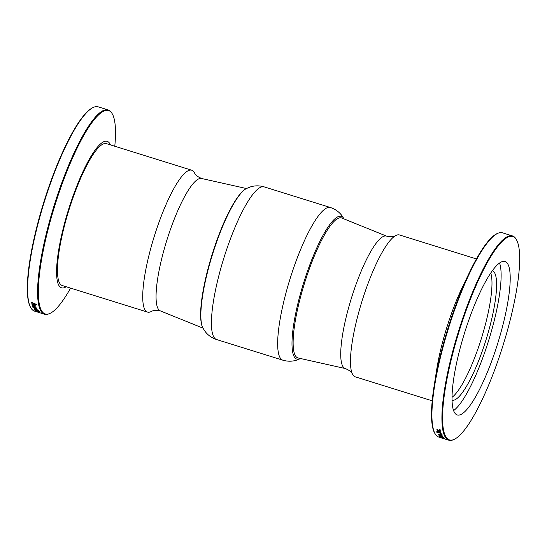 <?xml version="1.0" encoding="UTF-8"?>
<svg xmlns="http://www.w3.org/2000/svg" width="547" height="547" viewBox="0 0 547 547"><rect width="100%" height="100%" fill="white"/><g stroke="black" fill="none" stroke-linecap="round" stroke-linejoin="round"><path stroke-width="0.82" d="M452.02 397.327A67.862 14.687 107.3 0 0 481.435 338.326A67.862 14.687 107.3 0 0 490.741 273.056M452.041 400.233A67.862 14.687 107.3 0 0 486.051 339.762A67.862 14.687 107.3 0 0 492.409 270.676M476.423 258.943L399.488 234.964A74.296 16.082 107.3 0 0 395.748 235.552L395.153 235.832C393.218 236.865 390.326 236.954 386.469 236.099A69.346 15.008 107.3 0 0 386.346 236.058A69.346 15.008 107.3 0 0 351.42 298.129A69.346 15.008 107.3 0 0 345.205 368.507C348.87 369.998 351.201 371.714 352.206 373.663L352.535 374.223A74.296 16.082 107.3 0 0 355.276 376.835L432.212 400.807M386.592 236.133L341.745 218.021A73.312 15.87 107.3 0 0 341.349 217.891A73.312 15.87 107.3 0 0 304.33 283.804A73.312 15.87 107.3 0 0 298.129 357.977L345.328 368.548M395.748 235.552A74.296 16.082 107.3 0 0 362.025 301.117A74.296 16.082 107.3 0 0 352.535 374.223M440.978 434.339A106.891 23.138 107.3 0 0 441.019 434.434L441.62 434.619M441.614 434.633A106.993 23.159 107.3 0 0 441.661 434.735L440.985 434.523A106.993 23.159 -72.7 0 1 440.889 434.311L442.297 434.933M442.509 437.409L443.59 437.586M442.325 437.032L443.029 437.381M439.809 436.253L443.022 437.497L440.068 436.67A106.993 23.159 -72.7 0 0 440.185 436.786L443.555 437.675L442.872 437.21M439.781 436.342A106.993 23.159 -72.7 0 1 439.672 436.212L443.179 437.306A106.993 23.159 107.3 0 0 443.289 437.436L442.844 437.299M442.058 438.113L443.268 438.496M444.273 438.81L441.374 437.901M442.995 437.744L443.562 438.085M440.602 437.101L441.306 437.422M443.535 438.181L441.299 437.32L444.28 438.25M439.152 436.581L439.125 436.643A106.993 23.159 -72.7 0 1 439.009 436.533L443.856 438.044A106.993 23.159 107.3 0 0 443.973 438.154L443.576 437.956M440.759 437.08L439.125 436.643M440.588 437.135L443.555 438.024M438.926 434.386L439.316 434.325L438.926 434.386M438.414 434.14L439.651 434.927L441.367 434.981L441.101 435.255L441.579 435.296L441.067 435.344L441.579 435.296L441.367 434.981M441.169 435.371A106.891 23.138 107.3 0 0 441.197 435.426L442.099 435.357M441.067 435.344A106.993 23.159 -72.7 0 0 441.162 435.521L442.072 435.446L441.607 435.043L438.892 434.475M438.386 434.181L439.193 434.229A106.993 23.159 107.3 0 0 439.282 434.414M438.448 434.243L439.624 435.022L441.333 435.07M437.039 429.361L437.443 430.311L438.844 430.913L440.513 430.817M439.268 429.976A106.891 23.138 107.3 0 0 439.309 430.14L439.986 430.749L438.742 430.742L437.292 429.908L437.86 429.785A106.993 23.159 107.3 0 1 437.798 429.511L436.807 429.757L438.81 430.995L440.479 430.899L439.207 429.956A106.993 23.159 -72.7 0 0 439.268 430.222L439.726 430.94M437.292 429.908L437.901 429.703M439.514 429.491A106.891 23.138 107.3 0 0 439.556 429.682L440.171 429.88M440.137 429.682A106.993 23.159 107.3 0 0 440.198 429.983L439.514 429.771A106.993 23.159 -72.7 0 1 439.46 429.477L440.137 429.682M436.315 431.795A106.891 23.138 107.3 0 0 436.356 431.911L441.135 433.402M436.246 431.774L441.094 433.286A106.993 23.159 107.3 0 0 441.176 433.511L436.321 432A106.993 23.159 -72.7 0 1 436.246 431.774M439.364 435.419L441.34 436.513L442.899 436.704M441.62 436.137A106.891 23.138 107.3 0 0 441.641 436.164L442.161 436.711L440.198 435.815A106.993 23.159 107.3 0 1 440.096 435.658L439.193 435.651L441.306 436.602L442.865 436.793L441.504 436.096A106.993 23.159 -72.7 0 0 441.607 436.253L442.161 436.711M439.679 435.802L440.232 435.727M442.359 438.154L445.511 439.166A106.993 23.159 107.3 0 0 445.641 439.22L442.133 438.126A106.993 23.159 -72.7 0 1 442.003 438.072L442.345 438.038M444.499 438.687L444.95 438.858M441.313 437.621L442.038 437.908M441.771 437.867L444.465 438.701L441.983 437.826M437.703 431.351L440.704 432.062A106.993 23.159 107.3 0 1 440.636 431.815L438.345 431.098L437.183 431.159L437.826 431.713L437.381 431.576A106.993 23.159 -72.7 0 0 437.456 431.809L440.964 432.903A106.993 23.159 107.3 0 1 440.889 432.67L437.703 431.351L440.677 431.952M437.203 430.981L437.826 431.713M437.45 431.597A106.891 23.138 107.3 0 0 437.491 431.72L440.93 432.786M438.079 434.762A106.891 23.138 107.3 0 0 438.099 434.803L439.439 435.309A106.993 23.159 107.3 0 0 439.501 435.433L439.009 435.275A106.993 23.159 -72.7 0 1 438.94 435.166L438.072 434.892A106.993 23.159 -72.7 0 1 437.969 434.728L438.879 434.913A106.891 23.138 107.3 0 1 438.858 434.879M441.456 435.85L439.467 435.227L442.4 435.966M441.422 435.938L439.337 435.152A106.993 23.159 107.3 0 1 439.248 435.002L438.756 434.851A106.993 23.159 -72.7 0 0 438.844 435.002M441.258 437.873L438.838 437.115A106.993 23.159 -72.7 0 1 435.542 434.455A106.993 23.159 -72.7 0 1 448.561 328.084A106.993 23.159 -72.7 0 1 498.276 233.138A106.993 23.159 -72.7 0 1 502.31 232.769A106.993 23.159 -72.7 0 1 502.502 232.824L512.484 235.935A106.993 23.159 107.3 0 0 512.293 235.88A106.993 23.159 107.3 0 0 458.407 331.639A106.993 23.159 107.3 0 0 448.82 440.226A106.993 23.159 107.3 0 0 454.516 439.214L455.097 438.892A106.494 23.049 -72.7 0 1 455.589 343.195A106.494 23.049 -72.7 0 1 512.607 236.495A106.494 23.049 -72.7 0 1 516.888 240.605A106.494 23.049 -72.7 0 1 503.124 345.082A106.494 23.049 -72.7 0 1 455.097 438.892M516.888 240.605L516.594 240.003A106.993 23.159 107.3 0 0 512.484 235.935M434.079 386.23L436.711 369.519A76.717 16.601 -72.7 0 1 462.352 287.25L469.675 272.003A106.515 23.056 107.3 0 0 434.079 386.23A106.515 23.056 107.3 0 0 435.118 433.833L435.542 434.455M457.36 414.975A80.347 17.388 -72.7 0 1 457.21 414.934A80.347 17.388 -72.7 0 1 464.512 333.055A80.347 17.388 -72.7 0 1 505.018 261.521A80.347 17.388 -72.7 0 1 497.825 343.065A80.347 17.388 -72.7 0 1 457.36 414.975M498.276 233.138L497.572 233.419A106.515 23.056 107.3 0 0 469.675 272.003M499.561 263.032A80.347 17.388 -72.7 0 1 488.628 340.569A80.347 17.388 -72.7 0 1 453.579 410.585M202.93 328.097L160.278 310.867A69.346 15.008 -72.7 0 1 166.835 240.29A69.346 15.008 -72.7 0 1 201.535 178.479L246.423 188.53M160.531 310.963C156.558 310.053 153.468 310.238 151.252 311.503A74.296 16.082 -72.7 0 1 147.512 312.091A74.296 16.082 -72.7 0 1 154.076 236.995A74.296 16.082 -72.7 0 1 191.587 170.185A74.296 16.082 -72.7 0 1 191.723 170.22A74.296 16.082 -72.7 0 1 194.465 172.831C195.573 175.129 198.014 177.037 201.795 178.548M191.723 170.22L106.46 143.649A74.296 16.082 107.3 0 0 106.323 143.608A74.296 16.082 107.3 0 0 68.901 210.11A74.296 16.082 107.3 0 0 62.249 285.52L147.512 312.091M41.873 313.397L41.784 313.383A106.993 23.159 -72.7 0 1 41.579 313.322A106.993 23.159 -72.7 0 1 41.517 313.301L39.76 312.747A106.993 23.159 107.3 0 0 39.822 312.775A106.993 23.159 107.3 0 0 39.883 312.795M39.452 312.652A106.993 23.159 -72.7 0 1 39.247 312.597A106.993 23.159 -72.7 0 1 39.179 312.576L37.244 311.968A106.993 23.159 -72.7 0 1 37.1 311.92L41.948 313.431A106.993 23.159 107.3 0 0 42.153 313.499L44.498 314.231A106.993 23.159 107.3 0 0 44.69 314.286A106.993 23.159 107.3 0 0 48.724 313.916L49.428 313.643A106.515 23.056 -72.7 0 1 45.415 314.012A106.515 23.056 -72.7 0 1 57.538 197.193A106.515 23.056 -72.7 0 1 111.882 113.222A106.515 23.056 -72.7 0 1 114.788 146.247M34.482 309.964A106.993 23.159 -72.7 0 1 34.372 309.828L39.22 311.339A106.993 23.159 107.3 0 0 39.329 311.475L34.509 309.869M32.697 305.636L32.362 305.917L33.675 306.758M35.049 307.284L35.999 307.147L33.962 305.985L32.328 306.005L33.641 306.846A106.993 23.159 107.3 0 1 33.558 306.628L32.847 306.067L34.071 306.129L35.548 306.908L34.967 307.065A106.993 23.159 -72.7 0 0 35.049 307.284L36.034 307.058M32.813 306.156L34.037 306.217L35.411 307.134M34.625 305.862A106.891 23.138 107.3 0 0 34.666 305.992L35.63 305.814M32.314 304.351L31.965 304.672L33.258 305.554M34.632 306.081L35.596 305.903L33.586 304.686L31.931 304.761L33.223 305.643A106.993 23.159 107.3 0 1 33.148 305.404L32.451 304.823L33.688 304.85L35.145 305.664L34.557 305.841A106.993 23.159 -72.7 0 0 34.632 306.081L34.666 305.992M32.417 304.911L33.654 304.939L35.008 305.903M35.917 309.8A106.891 23.138 107.3 0 0 36.04 309.978L36.013 310.074A106.993 23.159 -72.7 0 1 35.801 309.766L36.376 309.944A106.993 23.159 107.3 0 0 36.69 310.395L34.249 309.547M36.013 310.074L34.324 309.246L36.054 309.328L38.276 310.375L37.476 310.505A106.993 23.159 -72.7 0 0 37.586 310.662L38.789 310.634L37.839 309.985L34.194 308.85L33.777 309.076L34.625 309.643L33.811 308.987L34.229 308.761M37.599 310.539A106.891 23.138 107.3 0 0 37.62 310.566L38.823 310.546M34.468 309.602L36.594 310.265M34.324 309.246L36.02 309.424L38.14 310.634M34.194 308.85L33.811 308.987M34.625 309.643L34.146 309.52A106.993 23.159 -72.7 0 0 34.222 309.629M36.198 311.407L36.724 311.619M37.606 311.906L39.357 312.426M39.158 312.392L39.849 312.535M38.994 312.412A106.993 23.159 -72.7 0 0 39.124 312.481L36.656 311.653M36.109 311.448L36.998 311.66A106.993 23.159 107.3 0 0 37.121 311.742M36.184 311.441L38.379 312.193M37.463 311.311L38.516 311.462M37.271 310.949L38.017 311.38L37.203 311.264A106.993 23.159 107.3 0 1 37.148 311.209L35.425 310.634M34.864 310.245L35.432 310.607M35.261 310.518L37.162 311.222M35.685 310.546L36.745 311.12A106.993 23.159 -72.7 0 1 36.663 311.038M35.405 310.703L35.042 310.587A106.993 23.159 -72.7 0 0 35.158 310.703L38.406 311.667L37.128 310.915A106.993 23.159 -72.7 0 0 37.244 311.045L37.982 311.469M33.264 307.25L36.252 307.995A106.993 23.159 107.3 0 1 36.17 307.79L33.873 307.072L32.738 307.058L32.964 307.414A106.993 23.159 -72.7 0 0 33.046 307.605L36.56 308.699A106.993 23.159 107.3 0 1 36.471 308.508L33.264 307.25L36.205 307.879M32.752 306.915L33.408 307.558M33.046 307.441A106.891 23.138 107.3 0 0 33.08 307.517L36.505 308.583M31.794 303.763A106.891 23.138 107.3 0 0 31.842 303.961L36.492 304.658M31.432 302.156A106.891 23.138 107.3 0 0 31.466 302.341L32.991 303.031A106.891 23.138 107.3 0 0 33.189 303.893L33.155 303.982A106.993 23.159 -72.7 0 1 32.957 303.12L32.991 303.031M33.483 303.353L35.842 304.317L33.641 304.057A106.993 23.159 107.3 0 1 33.483 303.353L35.808 304.405M31.842 303.961L36.458 304.741A106.993 23.159 107.3 0 1 36.389 304.447L31.37 302.129A106.993 23.159 -72.7 0 0 31.432 302.429L31.466 302.341M31.432 302.429L32.957 303.12M33.155 303.982L31.733 303.749A106.993 23.159 -72.7 0 0 31.808 304.043M34.693 308.296A106.891 23.138 107.3 0 0 34.905 308.699L35.405 308.857M34.598 308.269L35.199 308.453A106.993 23.159 107.3 0 0 35.466 308.98L34.871 308.795A106.993 23.159 -72.7 0 1 34.598 308.269M36.013 311.093L36.485 311.154L36.013 311.093M38.311 311.975A106.993 23.159 -72.7 0 0 38.434 312.063L36.451 311.25A106.993 23.159 107.3 0 1 36.334 311.14L38.693 311.92M36.909 311.496L37.818 311.592M38.468 311.968L39.172 312.063M35.979 311.188L36.451 311.25M35.439 310.963L36.006 311.284M111.882 113.222L111.458 112.6A106.993 23.159 107.3 0 0 108.162 109.94A106.993 23.159 107.3 0 0 107.964 109.885A106.993 23.159 107.3 0 0 54.085 205.645A106.993 23.159 107.3 0 0 44.498 314.231M39.247 312.597L34.516 311.12A106.993 23.159 -72.7 0 1 30.406 307.052A106.993 23.159 -72.7 0 1 44.239 202.082A106.993 23.159 -72.7 0 1 92.484 107.841A106.993 23.159 -72.7 0 1 97.981 106.774A106.993 23.159 -72.7 0 1 98.18 106.829L108.162 109.94M110.405 144.88A76.717 16.601 107.3 0 0 71.383 200.811A76.717 16.601 107.3 0 0 61.667 287.866A76.717 16.601 107.3 0 0 66.194 286.751M92.484 107.841L91.903 108.169A106.494 23.049 107.3 0 0 43.876 201.973A106.494 23.049 107.3 0 0 30.112 306.457L30.406 307.052M70.577 288.119A106.515 23.056 -72.7 0 1 49.428 313.643M300.412 358.613L296.57 360.152C292.16 361.546 287.578 361.553 282.826 360.179A79.958 17.306 -72.7 0 1 289.883 279.367A79.958 17.306 -72.7 0 1 330.402 207.511C335.092 209.084 338.86 211.689 341.69 215.347L343.981 218.793A74.775 16.184 107.3 0 0 303.421 283.537A74.775 16.184 107.3 0 0 300.412 358.613L300.577 358.524M212.291 255.134A74.775 16.184 107.3 0 0 203.019 328.262L205.364 331.783C208.195 335.4 211.942 337.991 216.598 339.543A79.958 17.306 -72.7 0 1 223.655 258.724A79.958 17.306 -72.7 0 1 264.174 186.876C259.456 185.508 254.909 185.508 250.519 186.883L246.588 188.448A74.775 16.184 107.3 0 0 212.291 255.134M448.82 440.226L443.986 438.721M443.343 438.523L441.894 438.072M39.822 312.775L41.579 313.322M203.019 328.262C197.535 318.826 201.891 287.565 211.949 255.018C222.164 222.055 236.605 193.132 246.588 188.448M330.402 207.511L264.174 186.876M282.826 360.179L216.598 339.543"/></g></svg>
